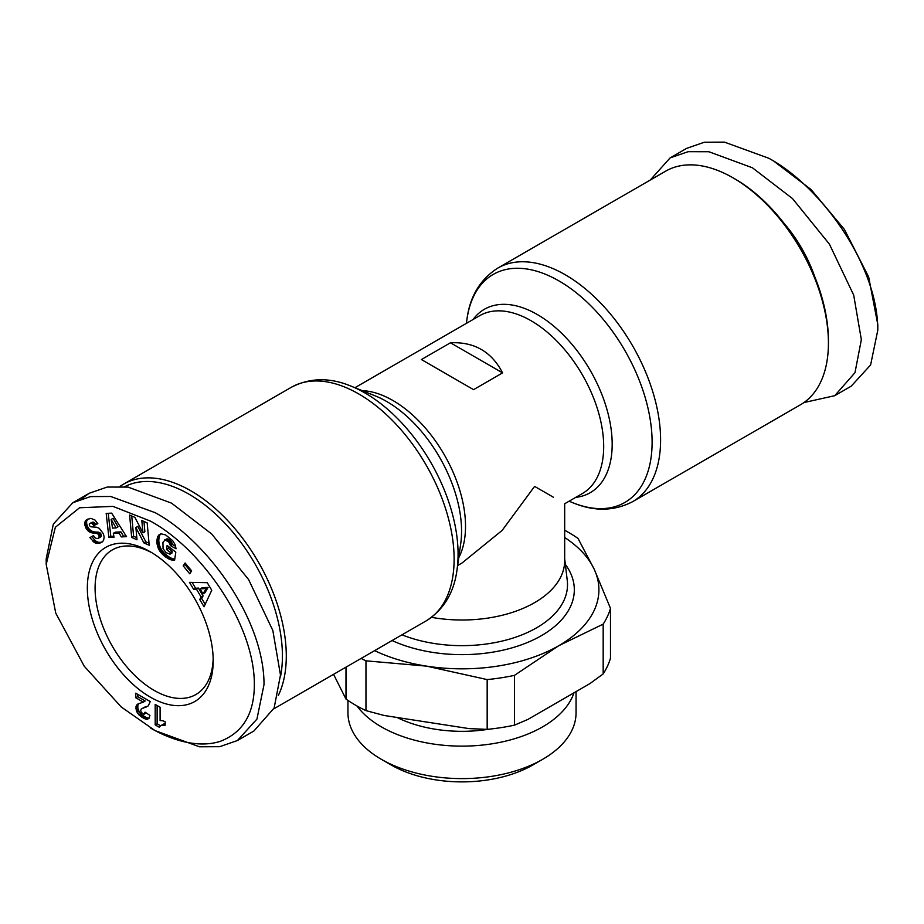 <?xml version="1.0" encoding="UTF-8"?>
<svg xmlns="http://www.w3.org/2000/svg" width="924" height="924" viewBox="0 0 924 924"><rect width="100%" height="100%" fill="white"/><g stroke="black" fill="none" stroke-linecap="round" stroke-linejoin="round"><path stroke-width="1.39" d="M803.938 402.552L834.73 395.691L851.189 386.186L870.604 364.968L877.8 330.168L877.8 324.578L868.652 276.923L844.421 229.441L811.064 189.524L773.735 161.088L768.895 158.293L724.451 142.123L704.365 142.227L686.59 148.383L670.131 157.888L650.253 180.053M877.8 330.168C877.95 265.257 821.297 186.671 768.884 158.293M155.105 730.641L121.252 706.987L84.246 666.239L55.74 613.086L46.2 564.356L55.348 527.269L79.58 507.761L112.936 506.375L150.266 521.032C200.762 548.209 255.902 625.005 254.319 686.867C253.673 714.679 242.319 732.847 220.27 741.348C194.918 749.468 165.569 737.017 150.266 727.846L155.117 730.641L199.422 746.788L219.681 746.696L237.41 740.54L256.941 719.103L264.021 684.522C264.172 619.75 207.519 540.933 155.117 512.647L110.695 496.488L90.517 496.592L72.811 502.748L89.27 493.243L107.219 487.052L128.032 487.098L171.564 503.153L211.654 533.945L248.579 579.533L272.834 630.491L280.48 675.017L274.139 708.003L253.869 731.046L237.41 740.54M46.2 564.356L46.2 558.766L53.326 524.104L72.811 502.748M800.496 404.758A134.858 77.859 -120 0 0 828.424 343.023A134.858 77.859 -120 0 0 733.067 177.858L733.067 177.858A134.858 77.859 -120 0 0 665.638 171.171L497.817 268.075A134.858 77.859 60 0 1 565.234 274.751A134.858 77.859 60 0 1 653.337 393.589A134.858 77.859 60 0 1 632.663 501.651L800.496 404.758M828.424 343.023L828.424 340.783A132.12 76.276 -120 0 0 735.007 178.967L733.067 177.858L735.007 178.967M431.531 617.336A102.68 59.286 0 0 0 534.603 602.644A102.68 59.286 0 0 0 564.679 560.718L564.679 503.753L582.42 493.508A102.68 59.286 60 0 0 598.163 411.226A102.68 59.286 60 0 0 531.081 320.743A102.68 59.286 60 0 0 479.741 315.65L354.932 387.71M457.611 565.569L462 563.028L502.182 530.376L534.603 486.382L553.43 497.251M814.702 276.576A98.579 56.918 -120 0 0 783.748 222.961M120.062 486.371A134.858 77.859 60 0 1 123.504 484.176A134.858 77.859 60 0 1 190.933 490.852A134.858 77.859 60 0 1 278.274 695.576M124.694 486.694A132.12 76.276 60 0 1 188.993 494.213A132.12 76.276 60 0 1 280.469 676.83M333.564 674.335L345.992 699.098A150.6 86.948 0 0 0 355.509 705.128A150.6 86.948 0 0 0 365.962 710.625L365.962 660.833A150.6 86.948 180 0 1 361.134 658.419M396.997 717.463A99.942 57.704 0 0 0 488.969 729.186M356.964 705.959A114.056 65.847 0 0 0 542.654 726.841A114.056 65.847 0 0 0 573.977 692.815M347.944 700.427L347.944 712.75A114.056 65.847 0 0 0 381.346 759.32A114.056 65.847 0 0 0 542.654 759.32L542.654 759.32A114.056 65.847 0 0 0 576.056 712.75L576.056 691.614M150.266 697.1A88.993 51.374 60 0 1 87.341 588.114A88.993 51.374 60 0 1 150.266 551.778L150.266 551.778A88.993 51.374 60 0 1 150.277 551.778A88.993 51.374 60 0 1 213.201 660.764A88.993 51.374 60 0 1 150.266 697.1M152.241 552.945A83.518 48.221 -120 0 0 112.382 549.872A83.518 48.221 -120 0 0 99.584 616.805A83.518 48.221 -120 0 0 154.146 690.39A83.518 48.221 -120 0 0 195.9 694.525A83.518 48.221 -120 0 0 213.167 658.477M381.346 759.32L391.025 764.91A100.37 57.946 0 0 0 532.975 764.91L542.654 759.32L532.975 764.91M421.413 359.552L450.45 342.781C474.255 341.684 491.637 351.721 502.587 372.88L473.55 389.651L421.413 359.552M502.587 372.88L450.45 342.781M834.73 395.691L855 372.649L861.341 339.662L853.695 295.126L829.44 244.179L792.515 198.591L752.436 167.798L708.893 151.744L688.08 151.698L670.131 157.888M564.679 537.502A136.914 79.048 180 0 1 594.248 569.334A136.914 79.048 180 0 1 558.812 645.68A136.914 79.048 180 0 1 426.565 666.135A136.914 79.048 180 0 1 374.613 650.635M365.962 660.833L426.565 666.135L487.167 679.579A150.6 86.948 0 0 0 514.449 675.363L558.812 645.68L603.176 624.139A150.6 86.948 0 0 0 610.487 608.385L594.248 569.334L578.008 538.415A150.6 86.948 180 0 0 564.679 530.249M345.992 699.098L345.992 667.163M487.167 679.579L487.167 729.371L468.907 728.586L384.222 715.488L365.962 710.625M514.449 675.363L514.449 725.155L527.812 719.473L589.801 683.679L603.176 673.931L603.176 624.139M487.167 729.371A150.6 86.948 0 0 0 514.449 725.155M610.487 608.385L610.487 658.177A150.6 86.948 0 0 1 603.176 673.931M81.589 498.787L89.27 493.243M111.654 513.132L126.553 536.659L121.31 536.913L119.034 533.021L113.34 533.298L114.01 537.271L108.893 537.525L106.179 513.398L111.654 513.132M165.569 534.892L172.661 540.621L175.052 544.536L176.057 548.764L170.466 545.645L168.93 542.192L165.142 539.916L162.936 542.388L163.051 548.66L166.031 552.61L169.993 554.204L170.27 552.379L166.505 549.503L167.117 545.472L175.814 552.113L174.567 560.371L169.773 559.459L165.119 556.641L160.88 552.598L157.865 547.181L156.884 541.383L158.108 536.001L160.995 533.818L165.569 534.892M211.746 590.24L204.054 606.768L199.723 599.526L201.155 597.054L196.454 589.189L193.705 589.443L189.489 582.363L207.242 582.686L211.746 590.24M185.112 562.982L191.649 570.893L189.743 573.804L183.206 565.892L185.112 562.982M134.904 517.394L142.954 532.871L141.811 520.489L147.17 522.892L149.214 545.264L143.867 542.873L135.874 527.5L137.006 539.789L131.67 537.398L129.614 515.026L134.904 517.394M86.764 519.623L90.875 518.364L95.033 520.073L97.829 523.654L93.844 525.548L92.007 523.504L90.171 523.307L89.27 524.266L89.524 525.698L90.956 526.819L96.581 527.234L99.272 528.343L103.373 533.76L104.169 537.029L103.546 540.54L101.421 542.504L98.764 543.358L94.294 542.434L89.905 537.606L93.59 535.527C94.583 537.918 96.154 538.842 98.279 538.299L99.365 536.036L97.771 533.737L90.448 532.478L86.209 528.667L84.685 523.25L86.764 519.623M141.28 712.381L143.844 714.217L145.08 712.173L149.919 715.43L148.891 718.502L146.72 719.299L141.557 716.955L137.93 713.617L136.175 710.025L136.313 705.67L138.069 703.938L143.312 702.113L135.759 697.759L135.759 693.196L150.266 701.57L148.267 705.867L141.303 709.008L140.691 710.464L141.28 712.381M160.095 707.241L160.095 720.662A13.71 7.912 60 0 1 165.165 721.794L165.165 725.248L161.33 725.259L159.194 727.2L155.186 724.89L155.186 704.411L160.095 707.241M121.31 536.913L125.93 535.666M108.235 513.305L110.822 536.405L108.893 537.525M110.822 536.405L113.837 536.267M119.034 533.021L120.975 531.901L115.281 532.178L113.34 533.298M120.975 531.901L123.25 535.793M160.43 533.98L159.124 534.73M160.58 533.933L158.963 534.869M160.788 533.876L158.512 535.389M160.441 534.268L158.108 536.001M160.037 534.88L157.761 536.694M159.69 535.573L157.473 537.479M159.402 536.359L157.23 538.334M159.171 537.225L157.045 539.293M158.986 538.172L157.034 539.373M158.974 538.253L158.87 539.258L156.93 540.378M158.87 539.258L158.824 540.274L156.884 541.383M158.824 540.274L158.836 541.279L156.895 542.4M158.836 541.279L158.928 542.307L156.999 543.428M158.928 542.307L159.09 543.335L157.149 544.455M159.09 543.335L159.309 544.386L157.38 545.507M159.309 544.386L157.507 546.049M159.448 544.929L159.806 546.061L157.865 547.181M159.806 546.061L160.222 547.158L158.281 548.279M160.222 547.158L160.718 548.232L158.778 549.353M160.718 548.232L161.296 549.283L159.355 550.404M161.296 549.283L161.943 550.3L160.002 551.42M161.943 550.3L160.245 551.755M162.174 550.635L162.82 551.478L160.88 552.598M162.82 551.478L163.536 552.321L161.596 553.43M163.536 552.321L164.31 553.13L162.37 554.25M164.31 553.13L165.153 553.938L163.225 555.058M165.153 553.938L166.066 554.735L164.137 555.855M166.066 554.735L167.059 555.52L165.119 556.641M167.059 555.52L165.488 556.918M167.417 555.798L168.364 556.467L166.424 557.588M168.364 556.467L169.265 557.068L167.325 558.188M169.265 557.068L170.132 557.576L168.191 558.685M170.132 557.576L170.94 558.004L169 559.112M170.94 558.004L171.714 558.339L169.773 559.459M171.714 558.339L170.363 559.667M172.291 558.558L173.042 558.777L171.102 559.898M173.042 558.777L173.839 558.974L171.899 560.083M173.839 558.974L174.682 559.101L172.742 560.221M174.659 559.736L173.631 560.325M168.699 546.685L168.445 548.382L166.505 549.503M168.445 548.382L172.199 551.258L170.27 552.379M172.199 551.258L171.922 553.083L169.993 554.204M165.142 539.916L167.082 538.808L164.472 540.055M167.082 538.808L167.845 538.9L165.904 540.02M167.845 538.9L168.665 539.258L166.724 540.367M168.665 539.258L169.566 539.835L167.625 540.956M169.566 539.835L170.062 540.24L168.122 541.36M170.062 540.24L170.871 541.083L168.93 542.192M170.871 541.083L171.529 541.984L169.589 543.104M171.529 541.984L169.785 543.439M171.714 542.319L172.153 543.393L170.212 544.513M172.153 543.393L172.395 544.525L170.466 545.645M172.395 544.525L175.629 546.327M199.723 599.526L201.663 598.406L205.186 604.319M192.111 582.409L195.645 588.322L193.705 589.443M195.645 588.322L198.394 588.068L196.454 589.189M198.394 588.068L203.095 595.945L201.155 597.054M203.095 595.945L201.663 598.406M185.782 563.79L183.206 565.892M185.147 564.772L191.002 571.875M143.948 521.448L144.883 531.762L142.954 532.871M131.739 515.973L133.599 536.278L131.67 537.398M133.599 536.278L136.821 537.722M143.867 542.873L145.807 541.753L137.815 526.38L135.874 527.5M145.807 541.753L149.03 543.197M87.942 519.034L86.198 520.039M88.092 518.965L85.736 520.501M87.676 519.38L85.378 520.997M87.318 519.877L85.089 521.552M87.029 520.431L84.823 522.372M86.752 521.263L84.685 523.25M86.625 522.129L86.637 523.065L84.708 524.185M86.637 523.065L84.742 524.543M86.683 523.423L86.879 524.52L84.939 525.641M86.879 524.52L87.214 525.617L85.274 526.726M87.214 525.617L87.688 526.703L85.747 527.823M87.688 526.703L88.15 527.546L86.209 528.667M88.15 527.546L88.808 528.54L86.879 529.66M88.808 528.54L89.536 529.394L87.595 530.515M89.536 529.394L90.333 530.133L88.392 531.254M90.333 530.133L91.187 530.746L89.247 531.866M91.187 530.746L89.755 532.155M91.684 531.034L92.388 531.358L90.448 532.478M92.388 531.358L93.139 531.612L91.21 532.732M93.139 531.612L93.959 531.808L92.019 532.929M93.959 531.808L94.837 531.97L92.897 533.09M94.837 531.97L95.773 532.051L93.832 533.171M95.773 532.051L97.436 532.109L95.507 533.217M97.436 532.109L98.394 532.201L96.454 533.321M98.394 532.201L99.134 532.374L97.205 533.495M99.134 532.374L97.771 533.737M99.7 532.617L100.358 533.148L98.418 534.268M100.358 533.148L101.062 534.199L99.134 535.319M101.062 534.199L101.305 534.915L99.365 536.036M101.305 534.915L101.328 535.92L99.399 537.04M101.328 535.92L99.33 537.306M101.259 536.186L98.949 537.895M100.878 536.786L98.279 538.299M91.846 536.486L94.595 539.939L92.654 541.06M94.595 539.939L95.391 540.667L93.463 541.787M95.391 540.667L96.223 541.314L94.294 542.434M96.223 541.314L96.962 541.741L95.022 542.862M96.962 541.741L97.632 542.018L95.703 543.139M97.632 542.018L98.36 542.215L96.419 543.335M98.36 542.215L99.111 542.319L97.17 543.439M99.111 542.319L97.944 543.439M99.884 542.319L98.764 543.358M100.704 542.238L99.619 543.173M101.559 542.053L100.497 542.896M102.552 541.753L100.681 542.827M90.46 523.238L92.4 522.129L90.171 523.307M92.4 522.129L91.245 523.215M93.185 522.106L93.936 522.383L92.007 523.504M93.936 522.383L92.308 523.712M94.248 522.591L95.01 523.342L93.07 524.462M95.01 523.342L95.784 524.428L93.844 525.548M95.784 524.428L97.736 523.504M148.233 705.89L141.973 708.558M144.779 707.068L142.839 708.177M146.893 706.421L144.953 707.541M147.909 706.028L145.98 707.149M137.699 694.317L137.699 696.638L135.759 697.759M137.699 696.638L145.241 700.993L143.312 702.113M138.207 703.88L137.341 704.377M138.981 703.545L136.798 704.896M138.739 703.776L136.313 705.67M138.254 704.55L135.99 706.687M137.919 705.566L137.815 706.768L135.886 707.876M137.815 706.768L135.92 708.662M137.849 707.541L138.115 708.916L136.175 710.025M138.115 708.916L138.612 710.337L136.683 711.457M138.612 710.337L139.027 711.18L137.099 712.3M139.027 711.18L139.859 712.496L137.93 713.617M139.859 712.496L140.852 713.686L138.912 714.806M140.852 713.686L141.372 714.206L139.432 715.326M141.372 714.206L142.354 715.037L140.413 716.158M142.354 715.037L143.497 715.846L141.557 716.955M143.497 715.846L144.825 716.666L142.897 717.786M144.825 716.666L145.484 717.036L143.555 718.144M145.484 717.036L146.72 717.636L144.779 718.756M146.72 717.636L147.771 718.006L145.842 719.126M147.771 718.006L148.66 718.179L146.72 719.299M148.995 718.306L147.274 719.299M145.957 712.762L144.768 713.455M146.235 712.947L144.283 714.09M157.126 705.532L157.126 723.769L155.186 724.89M157.126 723.769L160.476 725.71M161.33 725.259L160.522 725.663M163.271 724.139L161.977 725.063M163.918 723.954L164.83 723.873L162.89 724.994M165.165 724.347L163.952 725.051M116.089 527.927L118.029 526.807L113.075 518.318L111.146 519.438L112.532 528.101L116.089 527.927L111.146 519.438M208.085 587.375L202.044 587.826L200.104 588.946L203.037 593.866L206.156 588.484L208.085 587.375L204.978 592.746L203.037 593.866M206.156 588.484L200.104 588.946M466.389 323.365L466.966 319.242A131.647 76.011 60 0 1 559.02 280.954A131.647 76.011 60 0 1 651.847 433.991A131.647 76.011 60 0 1 572.926 502.772C594.201 511.642 614.114 511.272 632.663 501.651M351.074 386.151A131.647 76.011 60 0 1 364.98 392.977A131.647 76.011 60 0 1 457.034 569.681L460.729 543.612A105.89 61.134 60 0 0 461.561 531.173A105.89 61.134 60 0 0 386.694 401.49A105.89 61.134 60 0 0 375.502 395.992L351.074 386.151C329.81 377.281 309.898 377.65 291.337 387.283A134.858 77.859 60 0 1 358.766 393.959A134.858 77.859 60 0 1 446.858 512.797A134.858 77.859 60 0 1 426.183 620.859L273.747 708.87M473.042 319.519A105.89 61.134 60 0 1 537.306 314.53A105.89 61.134 60 0 1 609.482 419.646A105.89 61.134 60 0 1 575.721 497.378M362.22 390.644A102.68 59.286 60 0 1 465.523 526.264A102.68 59.286 60 0 1 458.72 557.784M401.986 634.834A105.509 60.915 0 0 0 536.601 627.812A105.509 60.915 0 0 0 567.267 580.595L564.679 558.708M392.088 640.54A112.324 64.853 0 0 0 541.429 635.643A112.324 64.853 0 0 0 565.349 564.391M96.766 532.085L94.825 533.206M96.315 541.36L94.375 542.48M145.957 706.698L144.017 707.819M466.966 319.242C469.912 296.385 480.203 279.337 497.817 268.075M569.068 501.212L572.926 502.772M426.183 620.859C443.809 609.597 454.088 592.538 457.034 569.681M291.337 387.283L123.504 484.176"/></g></svg>
